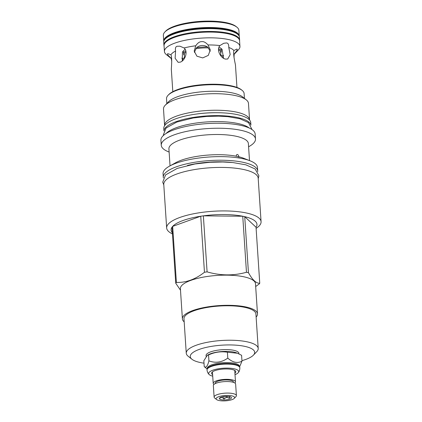 <?xml version="1.0" encoding="UTF-8"?>
<svg xmlns="http://www.w3.org/2000/svg" width="422" height="422" viewBox="0 0 422 422"><rect width="100%" height="100%" fill="white"/><g stroke="black" fill="none" stroke-linecap="round" stroke-linejoin="round"><path stroke-width="0.63" d="M236.921 27.193L235.998 26.454A36.93 10.613 176.2 0 0 174.455 26.227A36.93 10.613 -3.8 0 0 165.693 31.128L164.875 31.977A37.843 10.877 -3.8 0 1 173.859 26.955A37.843 10.877 176.2 0 1 236.921 27.193A37.843 10.877 176.2 0 1 238.873 30.331L239.258 36.128A37.843 10.877 -3.8 0 1 239.263 36.466M163.778 41.483A37.843 10.877 -3.8 0 1 163.741 41.145A37.843 10.877 -3.8 0 1 174.244 32.758A37.843 10.877 -3.8 0 1 215.252 27.652A37.843 10.877 -3.8 0 1 239.258 36.128M163.741 41.145L163.356 35.348A37.843 10.877 -3.8 0 1 164.875 31.977M220.838 55.06L222.589 56.042A23.062 6.625 176.2 0 0 223.628 55.377M210.256 51.268L207.814 47.227C206.205 45.977 204.237 45.397 201.916 45.481C199.601 45.708 197.728 46.547 196.299 47.997L194.405 52.412M223.496 58.225L222.104 49.327L219.102 46.963M222.589 56.042L223.544 57.941M171.248 58.5L166.379 54.612A37.843 10.877 -3.8 0 1 164.427 51.473A37.843 10.877 -3.8 0 1 174.93 43.081A37.843 10.877 -3.8 0 1 215.937 37.98A37.843 10.877 -3.8 0 1 239.944 46.457A37.843 10.877 -3.8 0 1 238.425 49.828L234.131 54.306M177.166 46.251L179.946 46.198L184.082 47.976C188.412 51.616 184.915 60.821 180.247 62.124L178.142 62.324L175.119 58.273L175.578 51.051C175.104 48.171 175.631 46.573 177.166 46.251M195.75 45.787C197.649 42.965 199.611 41.593 201.637 41.662C203.636 41.324 205.772 42.422 208.035 44.964L210.283 49.907L208.294 55.398L202.724 57.909L196.905 56.189L194.183 51.073L195.75 45.787A32.141 9.237 176.2 0 0 184.082 47.976M219.904 45.576L223.76 43.266L226.54 42.949C228.107 43.06 228.851 44.579 228.771 47.491L230.185 54.586L227.722 59.006L225.596 59.091C220.775 58.421 216.085 49.764 219.904 45.576A32.141 9.237 176.2 0 0 208.035 44.964M236.948 87.423L235.46 64.972C235.196 63.416 232.897 53.91 233.893 50.545A32.141 9.237 176.2 0 0 228.771 47.491M233.893 50.545L236.837 49.042L237.28 49.353C237.491 49.764 236.447 51.342 234.147 54.074L234.015 57.513M171.743 61.301L171.205 58.289C168.557 55.883 167.307 54.464 167.455 54.027L167.845 53.657L170.947 54.76A32.141 9.237 -3.8 0 1 175.578 51.051M170.947 54.76C172.361 57.962 171.353 67.689 171.327 69.266L172.814 91.68M185.068 49.263L182.452 51.98L182.246 60.958M182.214 60.868L182.937 58.695L184.504 57.513M182.937 58.695A23.062 6.625 -3.8 0 1 181.745 58.136M164.427 51.473L164.042 45.729A37.843 10.877 -3.8 0 1 174.55 37.336A37.843 10.877 -3.8 0 1 215.558 32.236A37.843 10.877 -3.8 0 1 239.564 40.712L239.944 46.457M164.052 45.845A37.933 10.903 -3.8 0 1 163.91 45.096A37.933 10.903 -3.8 0 1 174.439 36.688A37.933 10.903 176.2 0 1 215.547 31.571A37.933 10.903 176.2 0 1 239.612 40.069L239.427 37.284A37.933 10.903 176.2 0 0 238.24 34.841A37.933 10.903 176.2 0 0 211.174 28.649A37.933 10.903 176.2 0 0 174.254 33.902A37.933 10.903 -3.8 0 0 164.58 39.737A37.933 10.903 -3.8 0 0 163.725 42.311L163.91 45.096M239.569 40.828A37.933 10.903 176.2 0 0 239.612 40.069M164.58 39.737L165.123 38.982A37.326 10.724 -3.8 0 1 174.645 33.243A37.326 10.724 176.2 0 1 210.968 28.074A37.326 10.724 176.2 0 1 237.602 34.166L238.24 34.841M184.556 58.278L184.303 54.443A18.209 5.233 -3.8 0 1 185.996 52.022M220.901 55.978L220.637 52.027A18.209 5.233 176.2 0 0 218.538 49.807M208.489 47.923A18.209 5.233 176.2 0 0 195.718 48.778M220.69 52.824A18.953 5.444 176.2 0 0 221.334 51.268A18.953 5.444 176.2 0 0 218.617 48.72M207.445 46.958A18.953 5.444 176.2 0 0 196.626 47.686M185.78 50.946A18.953 5.444 176.2 0 0 183.512 53.784A18.953 5.444 176.2 0 0 184.356 55.24M239.606 366.823L241.98 361.185L241.59 355.287L237.433 353.23L227.405 352.228C220.986 351.204 214.692 352.112 208.531 354.96L208.922 360.852C207.582 366.169 206.02 368.1 204.232 366.649L207.128 368.981M227.405 352.228L227.796 358.125C221.729 362.419 215.436 363.331 208.922 360.852M237.433 353.23L236.452 352.845A16.447 4.726 176.2 0 0 210.747 353.673A16.447 4.726 -3.8 0 0 208.41 354.707L207.307 355.319L203.837 360.752L204.232 366.649M208.531 354.96L207.307 355.319M238.921 353.879L238.889 353.341A16.447 4.726 176.2 0 0 228.455 349.653A16.447 4.726 176.2 0 0 210.625 351.874A16.447 4.726 176.2 0 0 206.063 355.519L206.121 356.358M241.943 360.652A32.288 9.279 176.2 0 0 245.731 359.449A32.288 9.279 176.2 0 0 253.395 355.166A32.288 9.279 176.2 0 0 238.63 345.402A32.288 9.279 176.2 0 0 199.221 349.411A32.288 9.279 176.2 0 0 191.926 359.249A32.288 9.279 176.2 0 0 204 363.173M253.395 355.166L256.761 351.658A36.055 10.36 176.2 0 0 258.211 348.445A36.055 10.36 176.2 0 0 235.339 340.369A36.055 10.36 176.2 0 0 196.267 345.228A36.055 10.36 176.2 0 0 186.26 353.225A36.055 10.36 176.2 0 0 188.128 356.215L191.926 359.249M186.26 353.225L183.976 318.768A36.055 10.36 -3.8 0 1 193.983 310.771A36.055 10.36 176.2 0 1 233.049 305.913A36.055 10.36 176.2 0 1 255.922 313.989L258.211 348.445M184.177 321.859A37.632 10.814 -3.8 0 1 182.399 318.874A37.632 10.814 -3.8 0 1 192.843 310.529A37.632 10.814 -3.8 0 1 233.624 305.454A37.632 10.814 -3.8 0 1 257.494 313.884A37.632 10.814 -3.8 0 1 256.128 317.08M182.399 318.874L180.394 288.706A37.632 10.814 -3.8 0 1 190.839 280.366A37.632 10.814 -3.8 0 1 243.942 276.811A37.632 10.814 -3.8 0 1 255.489 283.721L257.494 313.884M255.679 286.506L259.103 284.053A43.033 12.365 -3.8 0 0 259.757 283.246C256.233 283.468 252.467 279.95 248.447 272.696A43.033 12.365 -3.8 0 0 247.471 272.48A43.033 12.365 176.2 0 0 246.469 272.274C233.593 275.877 220.463 275.745 207.091 271.879A43.033 12.365 176.2 0 0 204.459 272.259C195.349 279.38 185.991 282.766 176.391 282.413A43.033 12.365 176.2 0 0 175.737 283.22L180.495 290.199M246.469 272.274L242.75 216.243A43.033 12.365 176.2 0 1 243.752 216.449A43.033 12.365 -3.8 0 1 244.728 216.671L256.033 227.215L259.757 283.246M256.033 227.215A43.033 12.365 176.2 0 0 244.728 216.671L248.447 272.696M166.658 227.975L163.768 184.472A47.311 13.594 -3.8 0 1 176.902 173.98A47.311 13.594 176.2 0 1 228.17 167.603A47.311 13.594 176.2 0 1 258.185 178.2L261.076 221.708A47.311 13.594 -3.8 0 0 246.553 213.02A47.311 13.594 176.2 0 0 194.932 213.516A47.311 13.594 176.2 0 0 166.658 227.975A47.311 13.594 176.2 0 0 172.461 233.909M207.091 271.879L203.367 215.848L242.75 216.243A43.033 12.365 176.2 0 0 203.367 215.848A43.033 12.365 176.2 0 0 200.74 216.228A43.033 12.365 176.2 0 0 172.667 226.382A43.033 12.365 176.2 0 0 172.012 227.189A43.033 12.365 176.2 0 0 173.141 233.487M176.391 282.413L172.667 226.382L200.74 216.228L204.459 272.259M172.012 227.189L175.737 283.22M261.076 221.708A47.311 13.594 -3.8 0 1 256.112 228.355M232.19 162.486A41.973 12.059 176.2 0 0 187.458 165.456M238.815 157.01C239.532 157.163 239.522 157.079 238.773 156.757C239.522 157.079 239.532 157.163 238.815 157.01L236.151 156.187L236.52 154.774L237.359 154.452C238.087 154.658 238.562 155.423 238.773 156.757A39.816 11.441 -3.8 0 1 243.536 158.224L250.125 160.819A47.311 13.594 -3.8 0 0 242.945 158.725A47.311 13.594 176.2 0 0 169.459 166.178A47.311 13.594 176.2 0 0 163.056 173.685L163.293 177.277A47.311 13.594 176.2 0 1 191.562 162.818A47.311 13.594 176.2 0 1 243.183 162.322A47.311 13.594 -3.8 0 1 257.71 171.01A47.311 13.594 -3.8 0 1 257.7 171.654M163.293 177.277A47.311 13.594 176.2 0 0 163.388 177.915M250.125 160.819A47.311 13.594 -3.8 0 1 257.467 167.413L257.71 171.01M236.151 156.187A39.816 11.441 176.2 0 0 175.647 162.734L169.459 166.178M249.502 160.571L248.373 143.57A39.816 11.441 -3.8 0 0 236.151 136.259A39.816 11.441 176.2 0 0 192.706 136.681A39.816 11.441 176.2 0 0 168.916 148.85L170.045 165.851M255.489 138.996L255.157 134.006A47.222 13.567 176.2 0 0 240.661 125.334A47.222 13.567 176.2 0 0 189.14 125.83A47.222 13.567 176.2 0 0 160.924 140.262L161.257 145.252A47.222 13.567 176.2 0 1 189.473 130.82A47.222 13.567 176.2 0 1 240.994 130.324A47.222 13.567 -3.8 0 1 255.489 138.996A47.222 13.567 -3.8 0 1 249.096 146.487L248.584 146.772M161.257 145.252A47.222 13.567 176.2 0 0 168.584 151.836L169.127 152.047M166.078 133.505A43.55 12.512 176.2 0 1 237.945 123.525A43.55 12.512 -3.8 0 1 249.159 127.987M250.89 125.102A43.577 12.523 176.2 0 0 222.579 115.749A43.577 12.523 176.2 0 0 176.079 121.657A43.577 12.523 -3.8 0 0 163.979 130.873M250.921 125.149L250.752 122.644A43.577 12.523 176.2 0 0 223.111 112.885A43.577 12.523 176.2 0 0 175.884 118.761A43.577 12.523 -3.8 0 0 163.789 128.42L163.952 130.925M216.95 112.711A39.663 11.399 176.2 0 0 195.982 114.104M165.218 105.247L168.531 101.792A38.877 11.172 176.2 0 1 232.612 92.967A38.877 11.172 -3.8 0 1 242.534 96.875L246.274 99.861A42.58 12.233 -3.8 0 0 235.402 95.578A42.58 12.233 176.2 0 0 165.218 105.247A42.58 12.233 176.2 0 0 163.504 109.04L164.601 125.587A42.58 12.233 176.2 0 1 190.048 112.574A42.58 12.233 176.2 0 1 236.499 112.125A42.58 12.233 -3.8 0 1 249.571 119.943A42.58 12.233 -3.8 0 1 249.576 120.048M246.274 99.861A42.58 12.233 -3.8 0 1 248.474 103.395L249.571 119.943M244.428 98.389L244.111 93.578A38.877 11.172 176.2 0 0 242.101 90.35A38.877 11.172 176.2 0 0 232.174 86.441A38.877 11.172 176.2 0 0 168.093 95.266A38.877 11.172 176.2 0 0 166.532 98.727L166.848 103.543M242.101 90.35L241.337 89.738A38.117 10.951 176.2 0 0 231.604 85.903A38.117 10.951 176.2 0 0 168.774 94.56L168.093 95.266M207.271 368.707L207.255 368.406A16.115 4.631 -3.8 0 1 211.728 364.83A16.115 4.631 176.2 0 1 229.188 362.656A16.115 4.631 176.2 0 1 239.411 366.27L239.432 366.57M241.98 361.185C237.475 363.548 232.749 362.53 227.796 358.125M207.028 370.02A16.447 4.726 176.2 0 1 211.591 366.375A16.447 4.726 176.2 0 1 229.415 364.154A16.447 4.726 176.2 0 1 239.849 367.842L239.828 367.493A16.447 4.726 176.2 0 0 238.979 366.127L238.641 365.858A16.115 4.631 176.2 0 0 211.786 365.758A16.115 4.631 -3.8 0 0 207.962 367.9L207.666 368.211A16.447 4.726 176.2 0 0 207.002 369.672L207.028 370.02C207.487 373.328 209.159 374.483 209.28 374.625A15.034 4.32 176.2 0 0 212.725 376.155M238.979 366.127A16.447 4.726 176.2 0 0 211.57 366.027A16.447 4.726 176.2 0 0 207.666 368.211M235.012 374.673A15.034 4.32 176.2 0 0 238.219 372.7A15.034 4.32 176.2 0 0 230.945 368.3A15.034 4.32 176.2 0 0 212.852 370.189A15.034 4.32 176.2 0 0 209.28 374.625M234.912 373.153A12.138 3.487 176.2 0 0 235.159 370.716A12.138 3.487 176.2 0 0 214.935 370.643A12.138 3.487 176.2 0 0 212.055 372.251A12.138 3.487 176.2 0 0 212.625 374.63M234.563 370.331A11.167 3.207 -3.8 0 1 234.759 370.859L235.492 381.884A11.167 3.207 -3.8 0 1 234.885 383.028M213.959 384.421A11.167 3.207 -3.8 0 1 213.205 383.361A11.167 3.207 -3.8 0 1 216.301 380.887A11.167 3.207 -3.8 0 1 228.407 379.378A11.167 3.207 -3.8 0 1 235.492 381.884M213.205 383.361L212.472 372.341A11.167 3.207 -3.8 0 1 212.593 371.793M233.487 382.379L233.461 382.015A9.136 2.627 -3.8 0 0 227.669 379.969A9.136 2.627 -3.8 0 0 217.768 381.203A9.136 2.627 176.2 0 0 215.231 383.229L215.257 383.587M216.591 399.555L214.692 398.036A11.167 3.207 -3.8 0 1 214.118 397.107L213.353 385.566A11.167 3.207 -3.8 0 1 216.449 383.092A11.167 3.207 -3.8 0 1 228.55 381.583A11.167 3.207 -3.8 0 1 235.634 384.083L236.404 395.63A11.167 3.207 -3.8 0 1 235.956 396.622L234.273 398.379A9.284 2.669 -3.8 0 1 232.068 399.613A9.284 2.669 -3.8 0 1 216.591 399.555A9.284 2.669 -3.8 0 1 218.691 396.722A9.284 2.669 -3.8 0 1 230.027 395.572A9.284 2.669 -3.8 0 1 234.273 398.379M214.118 397.107A11.167 3.207 -3.8 0 1 217.219 394.633A11.167 3.207 -3.8 0 1 229.32 393.125A11.167 3.207 -3.8 0 1 236.404 395.63M229.753 399.112A6.072 1.746 176.2 0 0 231.325 397.471A6.072 1.746 176.2 0 0 227.089 396.385A6.072 1.746 176.2 0 0 221.007 397.223A6.072 1.746 176.2 0 0 219.393 398.262A6.072 1.746 176.2 0 0 222.689 399.898A6.072 1.746 176.2 0 0 229.753 399.112M227.057 396.385L227.12 397.392L229.368 398.273L229.826 396.416M229.368 398.273L229.257 396.59M227.12 397.392A4.885 1.403 -3.8 0 1 226.081 397.545L226.002 396.39M222.246 396.865L222.288 397.508A4.885 1.403 -3.8 0 1 221.503 397.339L221.487 397.065M222.288 397.508L223.992 399.048L226.081 397.545M220.047 397.666L219.957 398.178L221.503 397.339M223.992 399.048L223.829 396.574M221.144 48.419L221.334 51.268M183.322 50.909L183.512 53.784M239.849 367.842C239.828 371.175 238.325 372.547 238.219 372.7M163.435 135.467L163.335 134.95L166.031 128.082L176.807 122.053L193.123 117.991L206.885 116.43L218.686 116.145L227.922 116.667L239.939 118.777L248.521 122.628L252.034 129.58M163.799 184.952L162.728 182.151L165.588 174.908L177.235 168.399L194.975 163.984L209.95 162.285L222.79 161.979L232.838 162.544L245.894 164.833L255.157 168.99L258.908 175.784L258.217 178.68"/></g></svg>
